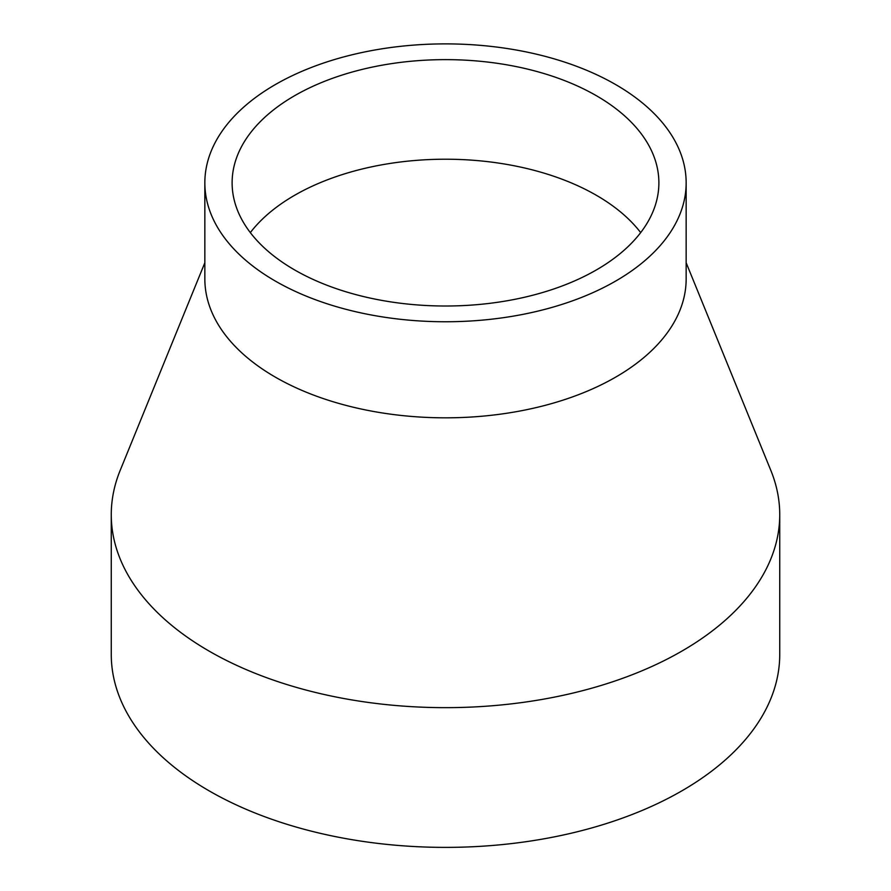 <?xml version="1.0" encoding="UTF-8"?>
<svg xmlns="http://www.w3.org/2000/svg" width="891" height="891" viewBox="0 0 891 891"><rect width="100%" height="100%" fill="white"/><g stroke="black" fill="none" stroke-linecap="round" stroke-linejoin="round"><path stroke-width="1.34" d="M640.674 232.607A213.383 123.192 0 0 0 596.38 195.296A213.383 123.192 0 0 0 250.326 232.607M294.62 269.928A213.383 123.192 0 0 0 527.16 296.636A213.383 123.192 0 0 0 658.883 182.822A213.383 123.192 0 0 0 596.38 95.716A213.383 123.192 0 0 0 363.84 69.008A213.383 123.192 0 0 0 232.117 182.822A213.383 123.192 0 0 0 294.62 269.928M204.841 182.822L204.841 278.883A240.659 138.94 0 0 0 275.33 377.127A240.659 138.94 0 0 0 537.596 407.254A240.659 138.94 0 0 0 686.159 278.883L686.159 182.822A240.659 138.94 0 0 0 615.67 84.578A240.659 138.94 0 0 0 353.404 54.462A240.659 138.94 0 0 0 204.841 182.822A240.659 138.94 0 0 0 275.33 281.066A240.659 138.94 0 0 0 537.596 311.182A240.659 138.94 0 0 0 686.159 182.822M204.841 262.756L120.151 470.459A334.236 192.968 0 0 0 111.264 514.675A334.236 192.968 0 0 0 209.151 651.132A334.236 192.968 0 0 0 573.414 692.964A334.236 192.968 0 0 0 779.736 514.675A334.236 192.968 0 0 0 770.849 470.459L686.159 262.756M111.264 514.675L111.264 654.406A334.236 192.968 0 0 0 209.151 790.863A334.236 192.968 0 0 0 573.414 832.695A334.236 192.968 0 0 0 779.736 654.406L779.736 514.675"/></g></svg>
